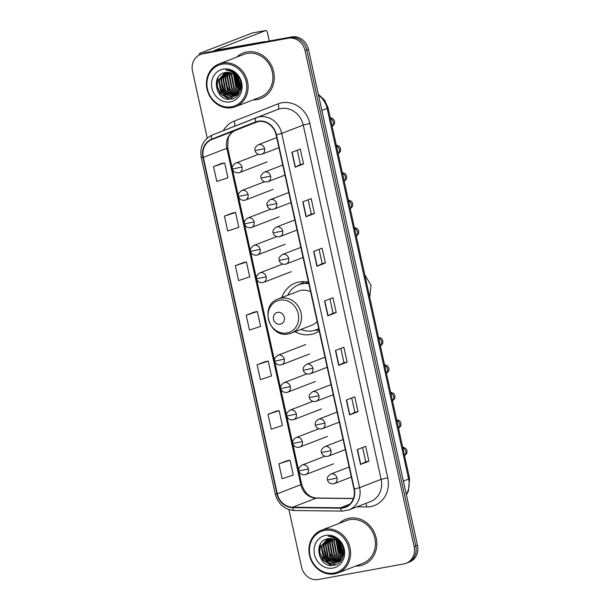 <?xml version="1.0" encoding="UTF-8"?>
<svg xmlns="http://www.w3.org/2000/svg" width="610" height="610" viewBox="0 0 610 610"><rect width="100%" height="100%" fill="white"/><g stroke="black" fill="none" stroke-linecap="round" stroke-linejoin="round"><path stroke-width="0.91" d="M308.492 282.224A26.962 24.171 -111.1 0 0 299.228 281.957A26.962 24.171 -111.1 0 0 295.286 283.063A26.962 24.171 -111.1 0 0 281.858 297.527M295.049 331.695A26.962 24.171 -111.1 0 0 310.772 334.478A26.962 24.171 -111.1 0 0 314.714 333.373A26.962 24.171 -111.1 0 0 319.221 330.994M303.91 281.614A26.962 24.171 -111.1 0 0 302.194 283.459M306.472 282.346A24.674 22.12 68.9 0 1 306.998 281.919M337.726 539.484A20.351 18.239 -111.1 0 0 337.734 540.452A20.351 18.239 -111.1 0 1 337.726 539.484M337.94 542.892A20.351 18.239 -111.1 0 0 342.614 553.811A20.351 18.239 -111.1 0 1 337.94 542.892M339.495 541.177A20.351 18.239 -111.1 0 0 339.549 541.688A20.351 18.239 -111.1 0 1 339.495 541.177M340.38 545.683A20.351 18.239 -111.1 0 0 342.546 550.616A20.351 18.239 -111.1 0 1 340.38 545.683M235.224 73.253A20.351 18.239 -111.1 0 0 235.224 74.214A20.351 18.239 -111.1 0 1 235.224 73.253M235.429 76.662A20.351 18.239 -111.1 0 0 240.104 87.573A20.351 18.239 -111.1 0 1 235.429 76.662M236.985 74.946A20.351 18.239 -111.1 0 0 237.038 75.449A20.351 18.239 -111.1 0 1 236.985 74.946M237.869 79.453A20.351 18.239 -111.1 0 0 240.035 84.386A20.351 18.239 -111.1 0 1 237.869 79.453M288.919 509.594L301.561 567.094A15.265 13.679 -111.1 0 0 318.336 579.5L403.881 563.93A15.265 13.679 -111.1 0 0 406.108 563.297L409.478 562.001A15.265 13.679 -111.1 0 0 417.484 545.302L308.439 49.341A15.265 13.679 -111.1 0 0 291.664 36.935L206.119 52.513A15.265 13.679 -111.1 0 0 203.892 53.139L202.207 53.787A15.265 13.679 -111.1 0 1 204.434 53.161A15.265 13.679 -111.1 0 0 202.207 53.787L200.522 54.435A15.265 13.679 -111.1 0 0 192.516 71.134L207.24 138.089M406.108 563.297A15.265 13.679 -111.1 0 0 414.121 546.606L305.076 50.645A15.265 13.679 -111.1 0 0 288.301 38.239L204.434 53.161L289.979 37.584A15.265 13.679 -111.1 0 1 306.761 49.989A15.265 13.679 -111.1 0 0 289.979 37.584L291.664 36.935M414.121 546.606L415.799 545.958L306.761 49.989L415.799 545.958A15.265 13.679 -111.1 0 1 407.793 562.649A15.265 13.679 -111.1 0 0 415.799 545.958L417.484 545.302M246.837 51.972A24.415 21.891 -111.1 0 0 243.268 52.971A24.415 21.891 -111.1 0 0 236.71 57.142A24.415 21.891 -111.1 0 1 243.268 52.971A24.415 21.891 -111.1 0 1 246.837 51.972A24.415 21.891 -111.1 0 1 273.158 69.822A24.415 21.891 -111.1 0 1 260.859 98.53A24.415 21.891 -111.1 0 0 273.158 69.822A24.415 21.891 -111.1 0 0 246.837 51.972M253.203 99.849A24.415 21.891 -111.1 0 0 257.29 99.537A24.415 21.891 -111.1 0 0 260.859 98.53A24.415 21.891 -111.1 0 1 257.29 99.537A24.415 21.891 -111.1 0 1 253.203 99.849M349.339 518.203A24.415 21.891 -111.1 0 0 345.779 519.209A24.415 21.891 -111.1 0 0 339.221 523.372A24.415 21.891 -111.1 0 1 345.779 519.209A24.415 21.891 -111.1 0 1 349.339 518.203A24.415 21.891 -111.1 0 1 375.661 536.053A24.415 21.891 -111.1 0 1 363.369 564.768A24.415 21.891 -111.1 0 0 375.661 536.053A24.415 21.891 -111.1 0 0 349.339 518.203M355.714 566.088A24.415 21.891 -111.1 0 0 359.801 565.767A24.415 21.891 -111.1 0 0 363.369 564.768A24.415 21.891 -111.1 0 1 359.801 565.767A24.415 21.891 -111.1 0 1 355.714 566.088M258.198 121.611A16.279 14.594 68.9 0 1 276.094 134.84L353.983 489.098A16.279 14.594 68.9 0 1 345.435 506.91A16.279 14.594 68.9 0 1 340.502 507.794L292.617 507.238A16.279 14.594 68.9 0 1 277.283 493.795L203.313 157.357A16.279 14.594 68.9 0 1 211.784 139.576L255.75 122.305A16.279 14.594 68.9 0 1 255.819 122.275A16.279 14.594 68.9 0 1 258.198 121.611M258.106 121.215A16.683 14.96 -111.1 0 0 255.598 121.924L211.632 139.194A16.683 14.96 -111.1 0 0 202.947 157.426L276.917 493.864A16.683 14.96 -111.1 0 0 292.64 507.642L340.525 508.191A16.683 14.96 -111.1 0 0 354.341 489.037L276.452 134.772A16.683 14.96 -111.1 0 0 258.106 121.215M343.72 553.125A20.351 18.239 68.9 0 1 343.224 552.462M339.633 544.661A20.351 18.239 68.9 0 1 339.282 542.938M339.145 541.97A20.351 18.239 68.9 0 1 339.023 540.673M241.209 86.894A20.351 18.239 68.9 0 1 240.714 86.223M237.122 78.431A20.351 18.239 68.9 0 1 236.771 76.707M236.634 75.731A20.351 18.239 68.9 0 1 236.52 74.435M368.913 461.221L365.764 461.8L360.502 464.469L368.913 461.221L365.642 446.36L357.231 449.608L360.502 464.469M358.017 411.681L354.867 412.253L349.606 414.922L358.017 411.681L354.753 396.813L346.335 400.061L349.606 414.922M347.12 362.134L343.979 362.706L338.71 365.382L347.12 362.134L343.857 347.265L335.447 350.514L338.71 365.382M303.551 163.945L300.402 164.517L295.141 167.193L303.551 163.945L300.28 149.084L291.87 152.325L295.141 167.193M314.44 213.492L311.298 214.064L306.029 216.741L314.44 213.492L311.176 198.624L302.766 201.872L306.029 216.741M319.053 249.337L322.187 263.619L316.925 266.288L325.336 263.04L322.072 248.171L313.654 251.419L316.925 266.288M322.187 263.611L325.336 263.04M336.232 312.587L333.083 313.159L327.822 315.835L336.232 312.587L332.961 297.718L324.55 300.966L327.822 315.835M288.301 38.239L202.756 53.81A15.265 13.679 -111.1 0 0 200.522 54.435M276.414 411.094L267.996 414.32L271.267 429.188L282.392 425.513L279.121 410.652L276.322 411.109M287.302 460.641L278.892 463.867L282.156 478.736L293.28 475.06L290.017 460.199L287.219 460.657M243.733 262.452L235.315 265.685L238.586 280.547L249.711 276.871L246.44 262.01L243.642 262.468M232.837 212.905L224.419 216.138L227.69 230.999L238.815 227.324L235.552 212.463L232.753 212.921M221.941 163.358L213.53 166.591L216.794 181.452L227.919 177.777L224.655 162.916L221.857 163.373M265.518 361.547L257.1 364.772L260.371 379.641L271.496 375.966L268.232 361.105L265.434 361.562M246.211 315.233L249.475 330.094L260.6 326.419L257.336 311.558L254.538 312.015L246.211 315.233L257.336 311.558M333.083 313.166L329.941 298.885M311.298 214.072L308.157 199.79M300.402 164.525L297.261 150.243M343.979 362.714L340.837 348.432M354.867 412.261L351.734 397.979M365.764 461.808L362.622 447.526M235.315 265.685L246.44 262.01M224.419 216.138L235.552 212.463M213.53 166.591L224.655 162.916M257.1 364.772L268.232 361.105M267.996 414.32L279.121 410.652M278.892 463.867L290.017 460.199M201.643 54.008A20.351 1.517 167.6 0 1 199.379 53.802A20.351 1.517 167.6 0 1 201.239 52.712L252.334 32.986A2.547 1.113 -100.3 0 1 252.426 32.955A2.547 1.113 -100.3 0 1 252.517 32.948M269.292 41.007L267.439 32.597A2.547 1.113 79.7 0 0 265.929 30.5A2.547 1.113 79.7 0 0 265.846 30.523L214.285 50.523L264.229 41.678A2.547 2.28 68.9 0 1 264.626 41.64L265.746 41.655M231.518 106.796A21.876 19.611 -111.1 0 0 246.188 81.969A21.876 19.611 -111.1 0 0 222.147 64.187A21.876 19.611 -111.1 0 0 207.469 89.014A21.876 19.611 -111.1 0 0 231.518 106.796M232.151 107.627A22.89 20.526 -111.1 0 0 235.498 106.689A22.89 20.526 -111.1 0 0 247.027 79.773A22.89 20.526 -111.1 0 0 222.353 63.036A22.89 20.526 -111.1 0 0 219.005 63.974A22.89 20.526 -111.1 0 0 207.476 90.89A22.89 20.526 -111.1 0 0 232.151 107.627M235.498 106.689L260.31 97.104A22.89 20.526 -111.1 0 0 271.839 70.188A22.89 20.526 -111.1 0 0 247.164 53.451A22.89 20.526 -111.1 0 0 243.817 54.397L219.005 63.974M240.18 85.461L237 76.99M240.088 84.462L237.595 77.775M239.966 88.137A20.854 18.697 -111.1 0 0 240.02 88.198L237.839 85.972L235.086 75.045M240.104 87.611L238.358 85.774L235.529 75.426M239.547 90.082L235.734 86.788L233.47 73.909M239.684 89.655L236.261 86.582L233.859 74.153M238.914 91.591L233.63 87.596L231.259 75.076L232.006 73.177M239.082 91.241L234.156 87.398L231.785 74.87L232.357 73.33M238.182 92.827L231.525 88.412L229.154 75.892L230.633 72.697M238.373 92.537L232.052 88.206L229.68 75.686L230.969 72.796M237.374 93.864L229.421 89.22L227.05 76.7L229.337 72.415M237.587 93.62L229.947 89.022L227.576 76.494L229.657 72.468M236.505 94.733L227.324 90.036L224.945 77.516L228.109 72.293M236.733 94.535L227.85 89.83L225.471 77.31L228.407 72.308M235.582 95.465L225.22 90.844L222.848 78.324L226.928 72.308M235.818 95.29L225.746 90.646L223.374 78.118L227.217 72.293M234.606 96.052L233.874 96.212L223.115 91.66L220.744 79.132L225.791 72.453M234.85 95.915L223.641 91.454L221.27 78.934L226.074 72.407M239.783 82.792A12.718 11.399 -111.1 0 0 225.799 72.453C209.703 74.283 215.986 102.327 230.923 99.049C241.682 98.08 244.938 81.443 235.925 73.848C232.875 71.172 229.482 69.898 225.731 70.02C233.294 71.004 237.984 75.259 239.783 82.792L239.806 89.19L233.577 96.525L231.769 97.02L221.011 92.468L218.639 79.948L224.907 72.62M233.836 96.418L232.296 96.822L221.537 92.27L219.165 79.742L225.09 72.582M239.471 93.063L235.681 95.709M223.237 69.144A16.79 15.052 -111.1 0 0 211.975 88.198A16.79 15.052 -111.1 0 0 230.427 101.847A16.79 15.052 -111.1 0 0 241.69 82.792A16.79 15.052 -111.1 0 0 223.237 69.144M229.604 99.155L220.645 93.635L217.328 86.368L217.892 77.775M233.134 98.5L227.4 96.822M225.852 95.831L222.749 92.827L219.577 86.239L219.47 78.858M227.957 95.015L224.846 92.011L221.682 85.423L221.575 78.042M232.166 93.399L229.055 90.387L225.883 83.799L225.776 76.418M239.73 89.487L237.465 87.138L233.996 74.245M241.11 88.023L240.614 87.527M240.157 87.032L235.933 75.808M235.956 74.954L236.032 73.955M241.194 84.889L240.576 83.951M239.638 82.213L238.685 79.651M238.335 78.149L238.091 76.326M228.742 99.14L220.378 93.742L217.091 86.605L217.351 78.781M232.837 98.606L226.462 96.525M224.427 94.992L222.482 92.926L218.952 80.55M226.531 94.184L224.587 92.118L221.056 79.735M239.15 89.312L237.206 87.245L233.668 74.87M241.064 88.328L240.569 87.855M240.126 87.39L239.303 86.429L235.673 75.564M235.712 74.702L235.773 74.054M239.913 83.364L238.152 78.652M280.234 324.23A6.108 5.475 -111.1 0 0 284.329 317.299A6.108 5.475 -111.1 0 0 277.619 312.343A6.108 5.475 -111.1 0 0 273.524 319.266A6.108 5.475 -111.1 0 0 280.234 324.23M288.766 333.838A18.315 16.417 -111.1 0 0 291.443 333.083L311.596 325.305A18.315 16.417 -111.1 0 0 317.139 321.546M310.574 291.664A18.315 16.417 -111.1 0 0 301.081 290.383A18.315 16.417 -111.1 0 0 298.404 291.138L278.244 298.915C259.143 305.091 269.079 338.588 288.591 333.891L291.443 333.083A18.315 16.417 -111.1 0 0 300.661 311.55A18.315 16.417 -111.1 0 0 280.92 298.168A18.315 16.417 -111.1 0 0 278.244 298.915M300.936 329.423A24.164 21.663 -111.1 0 0 312.701 330.78A24.164 21.663 -111.1 0 0 316.224 329.789A24.164 21.663 -111.1 0 0 318.694 328.63M308.797 283.597A24.164 21.663 -111.1 0 0 302.346 283.711A24.164 21.663 -111.1 0 0 298.816 284.702A24.164 21.663 -111.1 0 0 287.745 295.248M316.224 329.789L317.07 329.461A24.164 21.663 -111.1 0 0 318.717 328.737M308.698 283.162A24.164 21.663 -111.1 0 0 303.193 283.383A24.164 21.663 -111.1 0 0 299.662 284.374L298.816 284.702M307.089 281.934A24.164 21.663 -111.1 0 0 305.45 283.109M319.03 330.14A26.451 23.714 68.9 0 1 318.321 330.178L314.668 330.315M297.665 285.19L302.087 282.971L302.224 283.589M334.021 573.034A21.876 19.611 -111.1 0 0 348.699 548.207A21.876 19.611 -111.1 0 0 324.657 530.425A21.876 19.611 -111.1 0 0 309.979 555.253A21.876 19.611 -111.1 0 0 334.021 573.034M334.661 573.865A22.89 20.526 -111.1 0 0 338.009 572.92A22.89 20.526 -111.1 0 0 349.538 546.003A22.89 20.526 -111.1 0 0 324.856 529.266A22.89 20.526 -111.1 0 0 321.516 530.212A22.89 20.526 -111.1 0 0 309.987 557.128A22.89 20.526 -111.1 0 0 334.661 573.865M338.009 572.92L362.82 563.343A22.89 20.526 -111.1 0 0 374.349 536.426A22.89 20.526 -111.1 0 0 349.667 519.689A22.89 20.526 -111.1 0 0 346.327 520.627L321.516 530.212M342.683 551.692L339.511 543.22M342.599 550.693L340.106 544.013M342.53 554.414L340.342 552.21L337.597 541.284M342.614 553.842L340.868 552.004L338.039 541.657M342.05 556.32L338.237 553.018L335.98 540.147M342.187 555.885L338.763 552.82L336.369 540.384M341.425 557.822L336.14 553.834L333.762 541.314L334.509 539.408M341.592 557.479L336.667 553.628L334.288 541.108L334.867 539.568M340.693 559.065L334.036 554.642L331.665 542.122L333.144 538.927M340.883 558.775L334.562 554.444L332.191 541.916L333.479 539.026M339.884 560.102L331.931 555.458L329.56 542.938L331.848 538.653M340.09 559.858L332.458 555.253L330.086 542.732L332.168 538.706M339.015 560.971L329.827 556.267L327.456 543.746L330.612 538.531M339.236 560.765L330.353 556.068L327.982 543.54L330.917 538.546M338.092 561.696L327.73 557.082L325.351 544.555L329.43 538.546M338.329 561.528L328.256 556.877L325.877 544.356L329.728 538.531M337.109 562.29L336.385 562.443L325.626 557.891L323.254 545.37L328.302 538.691C312.206 540.521 318.496 568.566 333.434 565.287C344.192 564.319 347.441 547.681 338.428 540.086C335.386 537.41 331.985 536.129 328.233 536.259C335.805 537.242 340.487 541.497 342.286 549.023A12.718 11.399 -111.1 0 0 328.31 538.691M337.361 562.153L326.152 557.692L323.78 545.165L328.577 538.645M342.286 549.023L342.317 555.428L336.087 562.755L334.28 563.259L323.521 558.707L321.15 546.179L327.417 538.859M336.346 562.649L334.806 563.053L324.047 558.501L321.676 545.98L327.6 538.813M341.981 559.301L338.192 561.947M325.748 535.374A16.79 15.052 -111.1 0 0 314.478 554.437A16.79 15.052 -111.1 0 0 332.938 568.078A16.79 15.052 -111.1 0 0 344.2 549.023A16.79 15.052 -111.1 0 0 325.748 535.374M332.107 565.386L323.155 559.873L319.838 552.607L320.402 544.006M335.637 564.738L329.911 563.053M328.363 562.062L325.252 559.057L322.088 552.469L321.981 545.088M330.467 561.253L327.356 558.249L324.185 551.661L324.078 544.28M334.669 559.629L331.565 556.625L328.393 550.037L328.287 542.656M342.24 555.718L339.976 553.377L336.506 540.475M343.613 554.254L343.125 553.766M342.667 553.27L338.443 542.046M338.466 541.192L338.542 540.193M343.704 551.12L343.087 550.189M342.149 548.443L341.196 545.881M340.845 544.387L340.601 542.557M331.253 565.379L322.888 559.972L319.602 552.843L319.853 545.012M335.347 564.837L328.973 562.755M326.937 561.23L324.993 559.164L321.462 546.781M329.042 560.415L327.097 558.348L323.559 545.973M341.653 555.542L339.709 553.476L336.179 541.101M343.575 554.566L343.072 554.086M342.637 553.628L341.813 552.668L338.184 541.794M338.222 540.933L338.283 540.292M342.416 549.602L340.662 544.882M406.275 494.321A20.351 18.239 -111.1 0 0 408.639 479.071L327.151 108.458A20.351 18.239 -111.1 0 0 318.527 95.206M321.882 110.494L327.151 108.458A10.172 0.762 -12.4 0 0 328.088 107.917L409.569 478.522L408.364 491.286L406.374 494.779M206.119 52.513L202.756 53.81M308.439 49.341L305.076 50.645M409.569 478.522A10.172 0.762 -12.4 0 1 408.639 479.071L403.37 481.107M223.329 130.685A25.437 22.806 68.9 0 1 234.095 121.146L278.061 103.875A25.437 22.806 68.9 0 1 309.849 123.464L387.739 477.721L381.128 479.353L303.246 125.096A20.351 18.239 -111.1 0 0 280.875 108.55A20.351 18.239 -111.1 0 0 277.901 109.388A20.351 18.239 -111.1 0 0 277.817 109.419L256.459 117.669M387.739 477.721A25.437 22.806 68.9 0 1 370.674 506.59A25.437 22.806 68.9 0 1 366.679 506.925L356.98 506.818M370.453 501.611A20.351 18.239 -111.1 0 0 381.128 479.353L359.603 487.664A20.351 18.239 68.9 0 1 348.92 509.929L370.453 501.611M277.901 109.388L212.31 135.008A5.086 2.257 68.6 0 0 212.31 135.008L256.269 117.738A5.086 2.257 68.6 0 0 256.276 117.738A20.351 18.239 68.9 0 1 256.375 117.7A20.351 18.239 68.9 0 1 259.341 116.868A20.351 18.239 68.9 0 1 281.713 133.407L276.452 134.772M256.276 117.738A5.086 2.257 68.6 0 0 255.598 121.924M211.632 139.194A5.086 2.257 68.6 0 1 212.31 135.008C203.328 139.4 199.645 146.896 201.262 157.51L202.947 157.426M276.917 493.864L275.232 493.94C278.152 504.142 284.588 509.678 294.523 510.547L342.408 511.096L348.92 509.929M292.64 507.642A5.086 2.12 90.7 0 0 294.523 510.547M340.525 508.191A5.086 2.12 90.7 0 0 342.408 511.096M354.341 489.037L359.603 487.664L281.713 133.407L303.246 125.096L309.849 123.464M234.095 121.146A5.086 2.257 -111.4 0 1 234.286 126.377M278.061 103.875A5.086 2.257 -111.4 0 1 277.84 109.411M365.748 503.433A5.086 2.12 -89.3 0 1 366.679 506.925M277.283 493.795L300.829 484.698A16.279 14.594 -111.1 0 0 316.171 498.149L353.404 498.576M292.617 507.238L316.171 498.149A9.158 3.82 -89.3 0 1 316.796 498.034L353.449 498.454M340.502 507.794L349.683 504.249M211.784 139.576L235.33 130.487A16.279 14.594 -111.1 0 0 226.859 148.268L300.829 484.698A9.158 0.686 -12.4 0 0 301.668 484.21C304.481 492.979 309.529 497.585 316.796 498.034M235.346 130.479L257.626 121.725L235.33 130.487A9.158 4.056 -111.4 0 0 235.346 130.479A9.158 4.056 -111.4 0 1 235.346 130.479C230.298 132.751 228.559 136.884 228.155 138.34L227.698 147.773L301.668 484.21M203.313 157.357L226.859 148.268A9.158 0.686 -12.4 0 0 227.698 147.773M328.058 315.728L324.794 300.875M317.162 266.181L313.898 251.328M306.273 216.634L303.002 201.78M295.377 167.087L292.114 152.233M338.954 365.276L335.683 350.422M349.843 414.823L346.579 399.969M360.739 464.37L357.475 449.517M262.971 42.159L264.229 41.678M265.846 30.523L252.334 32.986M264.626 41.64L263.558 42.052M235.513 75.518A20.351 18.239 -111.1 0 0 240.142 87.268M240.576 87.809A20.351 18.239 -111.1 0 0 241.026 88.343M234.766 72.941A20.854 18.697 -111.1 0 0 234.751 73.787M234.789 74.809A20.854 18.697 -111.1 0 0 234.926 76.38M235.788 80.352A20.854 18.697 -111.1 0 0 237.839 85.064M240.409 88.663A20.854 18.697 -111.1 0 0 240.904 89.212M286.959 332.961A16.821 15.082 -111.1 0 0 298.244 313.868A16.821 15.082 -111.1 0 0 279.754 300.189A16.821 15.082 -111.1 0 0 268.469 319.289A16.821 15.082 -111.1 0 0 286.959 332.961M315.744 329.964A24.392 21.868 -111.1 0 0 318.786 329.042M264.587 148.665A5.086 4.56 -111.1 0 0 258.998 144.532A5.086 4.56 -111.1 0 0 258.251 144.738C255.239 146.903 254.195 148.848 255.117 150.578L264.587 148.665A5.086 4.56 -111.1 0 1 261.919 154.231C257.008 155.458 254.95 151.455 255.117 150.578M332.122 126.262A4.575 4.102 -111.1 0 0 333.327 122.335A4.575 4.102 -111.1 0 0 330.429 118.576M261.171 154.444A5.086 4.56 -111.1 0 0 261.919 154.231L278.915 147.673M270.619 176.115A5.086 4.56 -111.1 0 0 265.03 171.982A5.086 4.56 -111.1 0 0 264.29 172.188C261.278 174.353 260.234 176.298 261.149 178.028L270.619 176.115A5.086 4.56 -111.1 0 1 267.95 181.681C263.047 182.901 260.988 178.905 261.149 178.028M338.154 153.712A4.575 4.102 -111.1 0 0 339.358 149.785A4.575 4.102 -111.1 0 0 336.461 146.026M267.21 181.894A5.086 4.56 -111.1 0 0 267.95 181.681L284.946 175.123M276.658 203.565A5.086 4.56 -111.1 0 0 271.061 199.432A5.086 4.56 -111.1 0 0 270.321 199.638C267.31 201.803 266.265 203.748 267.188 205.478L276.658 203.565A5.086 4.56 -111.1 0 1 273.989 209.131C269.079 210.351 267.02 206.355 267.188 205.478M344.192 181.162A4.575 4.102 -111.1 0 0 345.397 177.236A4.575 4.102 -111.1 0 0 342.5 173.469M273.242 209.337A5.086 4.56 -111.1 0 0 273.989 209.131L290.978 202.566M282.689 231.015A5.086 4.56 -111.1 0 0 277.1 226.882A5.086 4.56 -111.1 0 0 276.361 227.088C273.349 229.246 272.304 231.198 273.219 232.929L282.689 231.015A5.086 4.56 -111.1 0 1 280.02 236.581C275.118 237.801 273.059 233.805 273.219 232.929M350.224 208.612A4.575 4.102 -111.1 0 0 351.429 204.685A4.575 4.102 -111.1 0 0 348.531 200.919M279.281 236.787A5.086 4.56 -111.1 0 0 280.02 236.581L297.017 230.016M288.728 258.465A5.086 4.56 -111.1 0 0 283.131 254.324A5.086 4.56 -111.1 0 0 282.392 254.538C279.38 256.696 278.335 258.64 279.258 260.378L288.728 258.465A5.086 4.56 -111.1 0 1 286.06 264.031C281.149 265.251 279.09 261.248 279.258 260.378M356.263 236.062A4.575 4.102 -111.1 0 0 357.468 232.135A4.575 4.102 -111.1 0 0 354.57 228.369M285.312 264.237A5.086 4.56 -111.1 0 0 286.06 264.031L303.048 257.466M312.869 368.257A5.086 4.56 -111.1 0 0 307.272 364.124A5.086 4.56 -111.1 0 0 306.533 364.33C303.521 366.496 302.476 368.44 303.399 370.171L312.869 368.257A5.086 4.56 -111.1 0 1 310.2 373.823C305.29 375.043 303.231 371.048 303.399 370.171M380.396 345.855A4.575 4.102 -111.1 0 0 381.608 341.928A4.575 4.102 -111.1 0 0 378.711 338.169M309.453 374.029A5.086 4.56 -111.1 0 0 310.2 373.823L327.189 367.266M318.9 395.707A5.086 4.56 -111.1 0 0 313.311 391.574A5.086 4.56 -111.1 0 0 312.564 391.78C309.56 393.938 308.515 395.89 309.43 397.621L318.9 395.707A5.086 4.56 -111.1 0 1 316.232 401.273C311.321 402.493 309.262 398.498 309.43 397.621M386.435 373.305A4.575 4.102 -111.1 0 0 387.64 369.378A4.575 4.102 -111.1 0 0 384.742 365.611M315.492 401.479A5.086 4.56 -111.1 0 0 316.232 401.273L333.228 394.708M324.939 423.157A5.086 4.56 -111.1 0 0 319.343 419.024A5.086 4.56 -111.1 0 0 318.603 419.23C315.591 421.388 314.546 423.34 315.469 425.071L324.939 423.157A5.086 4.56 -111.1 0 1 322.263 428.723C317.36 429.943 315.301 425.948 315.469 425.071M392.466 400.755A4.575 4.102 -111.1 0 0 393.679 396.828A4.575 4.102 -111.1 0 0 390.781 393.061M321.523 428.929A5.086 4.56 -111.1 0 0 322.263 428.723L339.259 422.158M330.971 450.607A5.086 4.56 -111.1 0 0 325.382 446.467A5.086 4.56 -111.1 0 0 324.634 446.68C321.63 448.838 320.585 450.782 321.5 452.521L330.971 450.607A5.086 4.56 -111.1 0 1 328.302 456.173C323.392 457.393 321.333 453.39 321.5 452.521M398.505 428.205A4.575 4.102 -111.1 0 0 399.71 424.27A4.575 4.102 -111.1 0 0 396.813 420.511M327.562 456.379A5.086 4.56 -111.1 0 0 328.302 456.173L345.298 449.608M337.01 478.057A5.086 4.56 -111.1 0 0 331.413 473.917A5.086 4.56 -111.1 0 0 330.673 474.13C327.661 476.288 326.617 478.232 327.539 479.963L337.01 478.057A5.086 4.56 -111.1 0 1 334.333 483.623C329.43 484.843 327.372 480.84 327.539 479.963M404.537 455.647A4.575 4.102 -111.1 0 0 405.749 451.72A4.575 4.102 -111.1 0 0 402.852 447.961M333.594 483.829A5.086 4.56 -111.1 0 0 334.333 483.623L351.329 477.058M242.033 167.048A5.086 4.56 -111.1 0 0 236.436 162.916A5.086 4.56 -111.1 0 0 235.696 163.122C232.685 165.279 231.64 167.224 232.562 168.962L242.033 167.048A5.086 4.56 -111.1 0 1 239.364 172.615C234.453 173.835 232.395 169.832 232.562 168.962M238.617 172.821A5.086 4.56 -111.1 0 0 239.364 172.615L267.119 161.894M248.064 194.499A5.086 4.56 -111.1 0 0 242.475 190.358A5.086 4.56 -111.1 0 0 241.728 190.572C238.723 192.729 237.679 194.674 238.594 196.405L248.064 194.499A5.086 4.56 -111.1 0 1 245.395 200.065C240.485 201.285 238.426 197.282 238.594 196.405M244.656 200.271A5.086 4.56 -111.1 0 0 245.395 200.065L273.15 189.344M254.103 221.948A5.086 4.56 -111.1 0 0 248.506 217.808A5.086 4.56 -111.1 0 0 247.767 218.022C244.755 220.179 243.71 222.124 244.633 223.855L254.103 221.948A5.086 4.56 -111.1 0 1 251.427 227.507C246.524 228.735 244.465 224.732 244.633 223.855M250.687 227.721A5.086 4.56 -111.1 0 0 251.427 227.507L279.189 216.794M260.135 249.391A5.086 4.56 -111.1 0 0 254.545 245.258A5.086 4.56 -111.1 0 0 253.798 245.472C250.794 247.629 249.742 249.574 250.664 251.305L260.135 249.391A5.086 4.56 -111.1 0 1 257.466 254.957C252.555 256.185 250.496 252.182 250.664 251.305M256.726 255.171A5.086 4.56 -111.1 0 0 257.466 254.957L285.221 244.244M266.173 276.841A5.086 4.56 -111.1 0 0 260.577 272.708A5.086 4.56 -111.1 0 0 259.837 272.914C256.825 275.079 255.781 277.024 256.703 278.755L266.173 276.841A5.086 4.56 -111.1 0 1 263.497 282.407C258.594 283.627 256.535 279.632 256.703 278.755M262.757 282.621A5.086 4.56 -111.1 0 0 263.497 282.407L291.26 271.694M284.275 359.191A5.086 4.56 -111.1 0 0 278.686 355.058A5.086 4.56 -111.1 0 0 277.939 355.264C274.935 357.422 273.882 359.366 274.805 361.105L284.275 359.191A5.086 4.56 -111.1 0 1 281.606 364.757C276.696 365.977 274.637 361.974 274.805 361.105M280.859 364.963A5.086 4.56 -111.1 0 0 281.606 364.757L309.361 354.036M290.314 386.641A5.086 4.56 -111.1 0 0 284.717 382.5A5.086 4.56 -111.1 0 0 283.978 382.714C280.966 384.872 279.921 386.816 280.836 388.547L290.314 386.641A5.086 4.56 -111.1 0 1 287.638 392.207C282.735 393.427 280.676 389.424 280.836 388.547M286.898 392.413A5.086 4.56 -111.1 0 0 287.638 392.207L315.393 381.486M296.346 414.091A5.086 4.56 -111.1 0 0 290.756 409.95A5.086 4.56 -111.1 0 0 290.009 410.164C286.997 412.322 285.953 414.266 286.875 415.997L296.346 414.091A5.086 4.56 -111.1 0 1 293.677 419.649C288.766 420.877 286.708 416.874 286.875 415.997M292.93 419.863A5.086 4.56 -111.1 0 0 293.677 419.649L321.432 408.936M302.377 441.533A5.086 4.56 -111.1 0 0 296.788 437.4A5.086 4.56 -111.1 0 0 296.048 437.606C293.036 439.772 291.992 441.716 292.907 443.447L302.377 441.533A5.086 4.56 -111.1 0 1 299.708 447.099C294.805 448.327 292.747 444.324 292.907 443.447M298.969 447.313A5.086 4.56 -111.1 0 0 299.708 447.099L327.463 436.386M308.416 468.983A5.086 4.56 -111.1 0 0 302.827 464.85A5.086 4.56 -111.1 0 0 302.08 465.056C299.068 467.222 298.023 469.166 298.946 470.897L308.416 468.983A5.086 4.56 -111.1 0 1 305.747 474.549C300.837 475.769 298.778 471.774 298.946 470.897M305 474.763A5.086 4.56 -111.1 0 0 305.747 474.549L333.502 463.836M338.024 541.756A20.351 18.239 -111.1 0 0 342.645 553.506M343.079 554.048A20.351 18.239 -111.1 0 0 343.529 554.574M337.269 539.179A20.854 18.697 -111.1 0 0 337.261 540.025M337.292 541.039A20.854 18.697 -111.1 0 0 337.437 542.618M338.291 546.583A20.854 18.697 -111.1 0 0 340.349 551.295M342.919 554.902A20.854 18.697 -111.1 0 0 343.415 555.443M318.313 94.26L324.596 100.055L328.088 107.917M201.262 157.51L275.232 493.94M199.6 54.839L199.379 53.802M252.426 32.955L265.929 30.5M234.103 96.319L233.577 96.525M369.736 297.367L371.01 285.274L364.78 274.828M330.208 117.57L333.495 119.102L334.676 121.55L334.371 124.051L332.168 126.468M276.704 137.616L258.251 144.738M336.24 145.02L339.526 146.552L340.715 149L340.41 151.493L338.199 153.918M282.735 165.066L264.29 172.188M342.279 172.47L345.565 174.002L346.747 176.45L346.442 178.944L344.231 181.368M288.774 192.516L270.321 199.638M348.31 199.92L351.596 201.452L352.786 203.9L352.481 206.393L350.27 208.818M294.805 219.966L276.361 227.088M354.349 227.362L357.635 228.895L358.817 231.35L358.512 233.843L356.301 236.268M300.844 247.416L282.392 254.538M378.49 337.162L381.776 338.695L382.958 341.142L382.653 343.636L380.442 346.061M324.977 357.208L306.533 364.33M384.521 364.612L387.808 366.145L388.997 368.592L388.692 371.086L386.481 373.511M331.017 384.658L312.564 391.78M390.56 392.062L393.839 393.587L395.028 396.042L394.723 398.536L392.512 400.961M337.048 412.108L318.603 419.23M396.591 419.505L399.878 421.037L401.067 423.485L400.762 425.986L398.551 428.411M343.087 439.558L324.634 446.68M402.63 446.955L405.909 448.487L407.099 450.935L406.794 453.436L404.582 455.853M349.118 467.001L330.673 474.13M258.495 154.322L235.696 163.122M264.526 181.765L241.728 190.572M270.565 209.215L247.767 218.022M276.597 236.665L253.798 245.472M282.636 264.115L259.837 272.914M305.694 344.543L277.939 355.264M306.777 373.907L283.978 382.714M312.808 401.357L290.009 410.164M318.839 428.807L296.048 437.606M324.878 456.257L302.08 465.056M336.613 562.557L336.087 562.755"/></g></svg>
